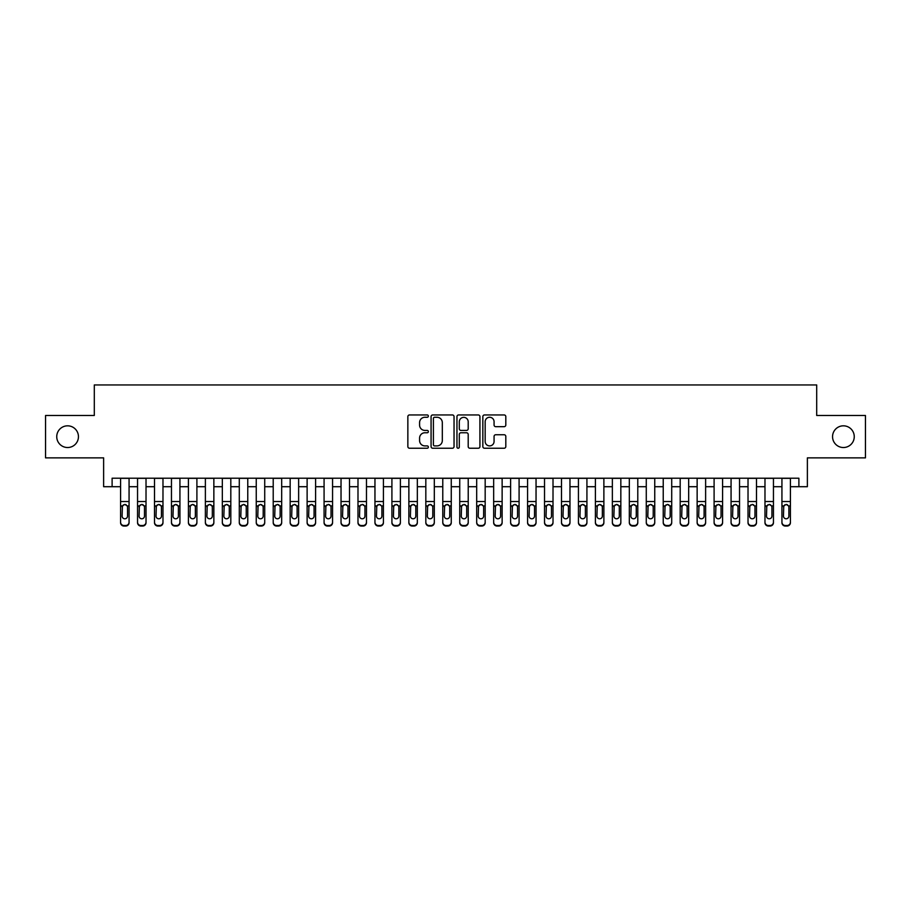 <?xml version="1.0" encoding="UTF-8"?>
<svg xmlns="http://www.w3.org/2000/svg" width="911" height="911" viewBox="0 0 911 911"><rect width="100%" height="100%" fill="white"/><g stroke="black" fill="none" stroke-linecap="round" stroke-linejoin="round"><path stroke-width="1.37" d="M428.364 416.111A1.162 1.162 0 0 0 427.202 414.949L409.517 414.949A1.663 1.663 0 0 0 407.855 416.612L407.855 446.572A1.663 1.663 0 0 0 409.517 448.235L427.202 448.235A1.162 1.162 0 0 0 428.364 447.073A1.162 1.162 0 0 0 427.202 445.9L424.913 445.9A5.329 5.329 0 0 1 419.584 440.582L419.584 438.077A5.329 5.329 0 0 1 424.913 432.759L427.202 432.759A1.162 1.162 0 0 0 428.364 431.586A1.162 1.162 0 0 0 427.202 430.425L424.913 430.425A5.329 5.329 0 0 1 419.584 425.095L419.584 422.602A5.329 5.329 0 0 1 424.913 417.272L427.202 417.272A1.162 1.162 0 0 0 428.364 416.111M832.552 436.676A10.852 10.852 0 0 0 843.404 447.529A10.852 10.852 0 0 0 854.256 436.676A10.852 10.852 0 0 0 843.404 425.824A10.852 10.852 0 0 0 832.552 436.676M56.744 436.676A10.852 10.852 0 0 0 67.596 447.529A10.852 10.852 0 0 0 78.448 436.676A10.852 10.852 0 0 0 67.596 425.824A10.852 10.852 0 0 0 56.744 436.676M504.147 426.678A1.663 1.663 0 0 0 505.81 425.016L505.81 416.612A1.663 1.663 0 0 0 504.147 414.949L484.504 414.949A1.663 1.663 0 0 0 482.841 416.612L482.841 446.572A1.663 1.663 0 0 0 484.504 448.235L504.147 448.235A1.663 1.663 0 0 0 505.81 446.572L505.81 436.415A1.663 1.663 0 0 0 504.147 434.752L495.743 434.752A1.663 1.663 0 0 0 494.069 436.415L494.069 441.448A4.453 4.453 0 0 1 489.617 445.9A4.453 4.453 0 0 1 485.164 441.448L485.164 421.725A4.453 4.453 0 0 1 489.617 417.272A4.453 4.453 0 0 1 494.069 421.725L494.069 425.016A1.663 1.663 0 0 0 495.743 426.678L504.147 426.678M112.11 486.702L112.11 478.218L798.89 478.218L798.89 486.702L807.374 486.702L807.374 457.869L865.45 457.869L865.45 415.484L816.7 415.484L816.7 384.954L94.3 384.954L94.3 415.484L45.55 415.484L45.55 457.869L103.626 457.869L103.626 486.702L120.582 486.702M454.042 416.612A1.663 1.663 0 0 0 452.38 414.949L432.736 414.949A1.663 1.663 0 0 0 431.074 416.612L431.074 446.572A1.663 1.663 0 0 0 432.736 448.235L452.38 448.235A1.663 1.663 0 0 0 454.042 446.572L454.042 416.612M458.62 414.949L478.264 414.949A1.663 1.663 0 0 1 479.926 416.612L479.926 446.572A1.663 1.663 0 0 1 478.264 448.235L469.86 448.235A1.663 1.663 0 0 1 468.197 446.572L468.197 434.422A1.663 1.663 0 0 0 466.523 432.759L460.955 432.759A1.663 1.663 0 0 0 459.292 434.422L459.292 447.073A1.162 1.162 0 0 1 458.119 448.235A1.162 1.162 0 0 1 456.958 447.073L456.958 416.612A1.663 1.663 0 0 1 458.62 414.949M129.066 486.702L137.55 486.702M146.022 486.702L154.506 486.702M162.978 486.702L171.462 486.702M179.934 486.702L188.418 486.702M196.901 486.702L205.374 486.702M213.857 486.702L222.33 486.702M230.813 486.702L239.286 486.702M247.769 486.702L256.253 486.702M264.725 486.702L273.209 486.702M281.681 486.702L290.165 486.702M298.637 486.702L307.121 486.702M315.605 486.702L324.077 486.702M332.561 486.702L341.033 486.702M349.517 486.702L357.989 486.702M366.473 486.702L374.956 486.702M383.429 486.702L391.912 486.702M400.385 486.702L408.868 486.702M417.34 486.702L425.824 486.702M434.308 486.702L442.78 486.702M451.264 486.702L459.736 486.702M468.22 486.702L476.692 486.702M485.176 486.702L493.66 486.702M502.132 486.702L510.615 486.702M519.088 486.702L527.571 486.702M536.044 486.702L544.527 486.702M553.011 486.702L561.483 486.702M569.967 486.702L578.439 486.702M586.923 486.702L595.395 486.702M603.879 486.702L612.363 486.702M620.835 486.702L629.319 486.702M637.791 486.702L646.275 486.702M654.747 486.702L663.231 486.702M671.714 486.702L680.187 486.702M688.67 486.702L697.143 486.702M705.626 486.702L714.099 486.702M722.582 486.702L731.066 486.702M739.538 486.702L748.022 486.702M756.494 486.702L764.978 486.702M773.45 486.702L781.934 486.702M790.418 486.702L798.89 486.702M434.57 417.272A1.162 1.162 0 0 0 433.408 418.445L433.408 444.739A1.162 1.162 0 0 0 434.57 445.9L436.984 445.9A5.329 5.329 0 0 0 442.313 440.582L442.313 422.602A5.329 5.329 0 0 0 436.984 417.272L434.57 417.272M468.197 421.816A4.453 4.453 0 0 0 463.745 417.363A4.453 4.453 0 0 0 459.292 421.816L459.292 428.762A1.663 1.663 0 0 0 460.955 430.425L466.523 430.425A1.663 1.663 0 0 0 468.197 428.762L468.197 421.816M120.582 506.436L120.582 522.151A3.393 3.359 -0 0 0 123.976 525.51L125.672 525.51A3.393 3.359 -0 0 0 129.066 522.151L129.066 522.675A3.393 3.359 180 0 1 125.672 526.046L125.672 525.51M127.54 516.093L127.54 507.165L127.54 516.093A2.71 2.687 180 0 1 124.83 518.78A2.71 2.687 180 0 0 127.54 516.093M122.108 516.617L122.108 516.093A2.71 2.687 180 0 0 124.83 518.78M123.406 504.831L122.108 506.949M126.242 504.831L124.83 504.432L127.244 505.912L127.54 507.165M129.066 478.218L129.066 522.151M120.582 478.218L120.582 522.675A3.393 3.359 180 0 0 123.976 526.046L125.672 526.046M120.582 505.912L122.416 505.912L122.108 516.093M122.416 505.912L124.83 504.432M137.55 506.436L137.55 522.151A3.393 3.359 0 0 0 140.932 525.51L142.628 525.51A3.393 3.359 0 0 0 146.022 522.151L146.022 522.675A3.393 3.359 180 0 1 142.628 526.046L142.628 525.51M144.496 516.093L144.496 507.165L144.496 516.093A2.71 2.687 180 0 1 141.786 518.78A2.71 2.687 180 0 0 144.496 516.093M139.076 516.617L139.076 516.093A2.71 2.687 180 0 0 141.786 518.78M140.374 504.831L139.076 506.949M143.198 504.831L141.786 504.432L144.2 505.912L144.496 507.165M154.506 506.436L154.506 522.151A3.393 3.359 0 0 0 157.899 525.51L159.584 525.51A3.393 3.359 0 0 0 162.978 522.151L162.978 522.675A3.393 3.359 180 0 1 159.584 526.046L159.584 525.51M161.452 516.093L161.452 507.165L161.452 516.093A2.71 2.687 180 0 1 158.742 518.78A2.71 2.687 180 0 0 161.452 516.093M156.032 516.617L156.032 516.093A2.71 2.687 180 0 0 158.742 518.78M157.33 504.831L156.032 506.949M160.154 504.831L158.742 504.432L161.156 505.912L161.452 507.165M171.462 506.436L171.462 522.151A3.393 3.359 0 0 0 174.855 525.51L176.552 525.51A3.393 3.359 0 0 0 179.934 522.151L179.934 522.675A3.393 3.359 180 0 1 176.552 526.046L176.552 525.51M178.408 516.093L178.408 507.165L178.408 516.093A2.71 2.687 180 0 1 175.698 518.78A2.71 2.687 180 0 0 178.408 516.093M172.988 516.617L172.988 516.093A2.71 2.687 180 0 0 175.698 518.78M174.286 504.831L172.988 506.949M177.11 504.831L175.698 504.432L178.112 505.912L178.408 507.165M188.418 506.436L188.418 522.151A3.393 3.359 0 0 0 191.811 525.51L193.508 525.51A3.393 3.359 0 0 0 196.901 522.151L196.901 522.675A3.393 3.359 180 0 1 193.508 526.046L193.508 525.51M195.375 516.093L195.375 507.165L195.375 516.093A2.71 2.687 180 0 1 192.654 518.78A2.71 2.687 180 0 0 195.375 516.093M189.944 516.617L189.944 516.093A2.71 2.687 180 0 0 192.654 518.78M191.242 504.831L189.944 506.949M194.077 504.831L192.654 504.432L195.068 505.912L195.375 507.165M146.022 478.218L146.022 522.675M137.55 478.218L137.55 522.675A3.393 3.359 180 0 0 140.932 526.046L142.628 526.046M137.55 505.912L139.372 505.912L139.076 516.093M139.372 505.912L141.786 504.432M162.978 478.218L162.978 522.675M154.506 478.218L154.506 522.675A3.393 3.359 180 0 0 157.899 526.046L159.584 526.046M154.506 505.912L156.328 505.912L156.032 516.093M156.328 505.912L158.742 504.432M179.934 478.218L179.934 522.675M171.462 478.218L171.462 522.675A3.393 3.359 180 0 0 174.855 526.046L176.552 526.046M171.462 505.912L173.284 505.912L172.988 516.093M173.284 505.912L175.698 504.432M196.901 478.218L196.901 522.675M188.418 478.218L188.418 522.675A3.393 3.359 180 0 0 191.811 526.046L193.508 526.046M188.418 505.912L190.24 505.912L189.944 516.093M190.24 505.912L192.654 504.432M205.374 506.436L205.374 522.151A3.393 3.359 0 0 0 208.767 525.51L210.464 525.51A3.393 3.359 0 0 0 213.857 522.151L213.857 522.675A3.393 3.359 180 0 1 210.464 526.046L210.464 525.51M212.331 516.093L212.331 507.165L212.331 516.093A2.71 2.687 180 0 1 209.61 518.78A2.71 2.687 180 0 0 212.331 516.093M206.899 516.617L206.899 516.093A2.71 2.687 180 0 0 209.61 518.78M208.198 504.831L206.899 506.949M211.033 504.831L209.61 504.432L212.024 505.912L212.331 507.165M213.857 478.218L213.857 522.675M205.374 478.218L205.374 522.675A3.393 3.359 180 0 0 208.767 526.046L210.464 526.046M205.374 505.912L207.207 505.912L206.899 516.093M207.207 505.912L209.61 504.432M222.33 506.436L222.33 522.151A3.393 3.359 0 0 0 225.723 525.51L227.42 525.51A3.393 3.359 0 0 0 230.813 522.151L230.813 522.675A3.393 3.359 180 0 1 227.42 526.046L227.42 525.51M229.287 516.093L229.287 507.165L229.287 516.093A2.71 2.687 180 0 1 226.577 518.78A2.71 2.687 180 0 0 229.287 516.093M223.855 516.617L223.855 516.093A2.71 2.687 180 0 0 226.577 518.78M225.154 504.831L223.855 506.949M227.989 504.831L226.577 504.432L228.98 505.912L229.287 507.165M230.813 478.218L230.813 522.675M222.33 478.218L222.33 522.675A3.393 3.359 180 0 0 225.723 526.046L227.42 526.046M222.33 505.912L224.163 505.912L223.855 516.093M224.163 505.912L226.577 504.432M239.286 506.436L239.286 522.151A3.393 3.359 0 0 0 242.679 525.51L244.376 525.51A3.393 3.359 0 0 0 247.769 522.151L247.769 522.675A3.393 3.359 180 0 1 244.376 526.046L244.376 525.51M246.243 516.093L246.243 507.165L246.243 516.093A2.71 2.687 180 0 1 243.533 518.78A2.71 2.687 180 0 0 246.243 516.093M240.811 516.617L240.811 516.093A2.71 2.687 180 0 0 243.533 518.78M242.11 504.831L240.811 506.949M244.945 504.831L243.533 504.432L245.947 505.912L246.243 507.165M247.769 478.218L247.769 522.675M239.286 478.218L239.286 522.675A3.393 3.359 180 0 0 242.679 526.046L244.376 526.046M239.286 505.912L241.119 505.912L240.811 516.093M241.119 505.912L243.533 504.432M256.253 506.436L256.253 522.151A3.393 3.359 0 0 0 259.635 525.51L261.332 525.51A3.393 3.359 0 0 0 264.725 522.151L264.725 522.675A3.393 3.359 180 0 1 261.332 526.046L261.332 525.51M263.199 516.093L263.199 507.165L263.199 516.093A2.71 2.687 180 0 1 260.489 518.78A2.71 2.687 180 0 0 263.199 516.093M257.779 516.617L257.779 516.093A2.71 2.687 180 0 0 260.489 518.78M259.077 504.831L257.779 506.949M261.901 504.831L260.489 504.432L262.903 505.912L263.199 507.165M264.725 478.218L264.725 522.675M256.253 478.218L256.253 522.675A3.393 3.359 180 0 0 259.635 526.046L261.332 526.046M256.253 505.912L258.075 505.912L257.779 516.093M258.075 505.912L260.489 504.432M273.209 506.436L273.209 522.151A3.393 3.359 0 0 0 276.602 525.51L278.288 525.51A3.393 3.359 0 0 0 281.681 522.151L281.681 522.675A3.393 3.359 180 0 1 278.288 526.046L278.288 525.51M280.155 516.093L280.155 507.165L280.155 516.093A2.71 2.687 180 0 1 277.445 518.78A2.71 2.687 180 0 0 280.155 516.093M274.735 516.617L274.735 516.093A2.71 2.687 180 0 0 277.445 518.78M276.033 504.831L274.735 506.949M278.857 504.831L277.445 504.432L279.859 505.912L280.155 507.165M290.165 506.436L290.165 522.151A3.393 3.359 0 0 0 293.558 525.51L295.255 525.51A3.393 3.359 0 0 0 298.637 522.151L298.637 522.675A3.393 3.359 180 0 1 295.255 526.046L295.255 525.51M297.111 516.093L297.111 507.165L297.111 516.093A2.71 2.687 180 0 1 294.401 518.78A2.71 2.687 180 0 0 297.111 516.093M291.691 516.617L291.691 516.093A2.71 2.687 180 0 0 294.401 518.78M292.989 504.831L291.691 506.949M295.813 504.831L294.401 504.432L296.815 505.912L297.111 507.165M307.121 506.436L307.121 522.151A3.393 3.359 0 0 0 310.514 525.51L312.211 525.51A3.393 3.359 0 0 0 315.605 522.151L315.605 522.675A3.393 3.359 180 0 1 312.211 526.046L312.211 525.51M314.079 516.093L314.079 507.165L314.079 516.093A2.71 2.687 180 0 1 311.357 518.78A2.71 2.687 180 0 0 314.079 516.093M308.647 516.617L308.647 516.093A2.71 2.687 180 0 0 311.357 518.78M309.945 504.831L308.647 506.949M312.78 504.831L311.357 504.432L313.771 505.912L314.079 507.165M324.077 506.436L324.077 522.151A3.393 3.359 0 0 0 327.47 525.51L329.167 525.51A3.393 3.359 0 0 0 332.561 522.151L332.561 522.675A3.393 3.359 180 0 1 329.167 526.046L329.167 525.51M331.035 516.093L331.035 507.165L331.035 516.093A2.71 2.687 180 0 1 328.313 518.78A2.71 2.687 180 0 0 331.035 516.093M325.603 516.617L325.603 516.093A2.71 2.687 180 0 0 328.313 518.78M326.901 504.831L325.603 506.949M329.736 504.831L328.313 504.432L330.727 505.912L331.035 507.165M341.033 506.436L341.033 522.151A3.393 3.359 0 0 0 344.426 525.51L346.123 525.51A3.393 3.359 0 0 0 349.517 522.151L349.517 522.675A3.393 3.359 180 0 1 346.123 526.046L346.123 525.51M347.991 516.093L347.991 507.165L347.991 516.093A2.71 2.687 180 0 1 345.28 518.78A2.71 2.687 180 0 0 347.991 516.093M342.559 516.617L342.559 516.093A2.71 2.687 180 0 0 345.28 518.78M343.857 504.831L342.559 506.949M346.692 504.831L345.28 504.432L347.683 505.912L347.991 507.165M357.989 506.436L357.989 522.151A3.393 3.359 0 0 0 361.382 525.51L363.079 525.51A3.393 3.359 0 0 0 366.473 522.151L366.473 522.675A3.393 3.359 180 0 1 363.079 526.046L363.079 525.51M364.947 516.093L364.947 507.165L364.947 516.093A2.71 2.687 180 0 1 362.236 518.78A2.71 2.687 180 0 0 364.947 516.093M359.515 516.617L359.515 516.093A2.71 2.687 180 0 0 362.236 518.78M360.813 504.831L359.515 506.949M363.648 504.831L362.236 504.432L364.651 505.912L364.947 507.165M374.956 506.436L374.956 522.151A3.393 3.359 0 0 0 378.338 525.51L380.035 525.51A3.393 3.359 0 0 0 383.429 522.151L383.429 522.675A3.393 3.359 180 0 1 380.035 526.046L380.035 525.51M381.903 516.093L381.903 507.165L381.903 516.093A2.71 2.687 180 0 1 379.192 518.78A2.71 2.687 180 0 0 381.903 516.093M376.482 516.617L376.482 516.093A2.71 2.687 180 0 0 379.192 518.78M377.78 504.831L376.482 506.949M380.604 504.831L379.192 504.432L381.607 505.912L381.903 507.165M391.912 506.436L391.912 522.151A3.393 3.359 0 0 0 395.306 525.51L396.991 525.51A3.393 3.359 0 0 0 400.385 522.151L400.385 522.675A3.393 3.359 180 0 1 396.991 526.046L396.991 525.51M398.859 516.093L398.859 507.165L398.859 516.093A2.71 2.687 180 0 1 396.148 518.78A2.71 2.687 180 0 0 398.859 516.093M393.438 516.617L393.438 516.093A2.71 2.687 180 0 0 396.148 518.78M394.736 504.831L393.438 506.949M397.56 504.831L396.148 504.432L398.562 505.912L398.859 507.165M408.868 506.436L408.868 522.151A3.393 3.359 0 0 0 412.262 525.51L413.958 525.51A3.393 3.359 0 0 0 417.34 522.151L417.34 522.675A3.393 3.359 180 0 1 413.958 526.046L413.958 525.51M415.815 516.093L415.815 507.165L415.815 516.093A2.71 2.687 180 0 1 413.104 518.78A2.71 2.687 180 0 0 415.815 516.093M410.394 516.617L410.394 516.093A2.71 2.687 180 0 0 413.104 518.78M411.692 504.831L410.394 506.949M414.516 504.831L413.104 504.432L415.518 505.912L415.815 507.165M425.824 506.436L425.824 522.151A3.393 3.359 0 0 0 429.218 525.51L430.914 525.51A3.393 3.359 0 0 0 434.308 522.151L434.308 522.675A3.393 3.359 180 0 1 430.914 526.046L430.914 525.51M432.782 516.093L432.782 507.165L432.782 516.093A2.71 2.687 180 0 1 430.06 518.78A2.71 2.687 180 0 0 432.782 516.093M427.35 516.617L427.35 516.093A2.71 2.687 180 0 0 430.06 518.78M428.648 504.831L427.35 506.949M431.484 504.831L430.06 504.432L432.474 505.912L432.782 507.165M442.78 506.436L442.78 522.151A3.393 3.359 0 0 0 446.174 525.51L447.87 525.51A3.393 3.359 0 0 0 451.264 522.151L451.264 522.675A3.393 3.359 180 0 1 447.87 526.046L447.87 525.51M449.738 516.093L449.738 507.165L449.738 516.093A2.71 2.687 180 0 1 447.016 518.78A2.71 2.687 180 0 0 449.738 516.093M444.306 516.617L444.306 516.093A2.71 2.687 180 0 0 447.016 518.78M445.604 504.831L444.306 506.949M448.44 504.831L447.016 504.432L449.43 505.912L449.738 507.165M459.736 506.436L459.736 522.151A3.393 3.359 0 0 0 463.13 525.51L464.826 525.51A3.393 3.359 0 0 0 468.22 522.151L468.22 522.675A3.393 3.359 180 0 1 464.826 526.046L464.826 525.51M466.694 516.093L466.694 507.165L466.694 516.093A2.71 2.687 180 0 1 463.984 518.78A2.71 2.687 180 0 0 466.694 516.093M461.262 516.617L461.262 516.093A2.71 2.687 180 0 0 463.984 518.78M462.56 504.831L461.262 506.949M465.396 504.831L463.984 504.432L466.386 505.912L466.694 507.165M281.681 478.218L281.681 522.675M273.209 478.218L273.209 522.675A3.393 3.359 180 0 0 276.602 526.046L278.288 526.046M273.209 505.912L275.031 505.912L274.735 516.093M275.031 505.912L277.445 504.432M298.637 478.218L298.637 522.675M290.165 478.218L290.165 522.675A3.393 3.359 180 0 0 293.558 526.046L295.255 526.046M290.165 505.912L291.987 505.912L291.691 516.093M291.987 505.912L294.401 504.432M315.605 478.218L315.605 522.675M307.121 478.218L307.121 522.675A3.393 3.359 180 0 0 310.514 526.046L312.211 526.046M307.121 505.912L308.943 505.912L308.647 516.093M308.943 505.912L311.357 504.432M332.561 478.218L332.561 522.675M324.077 478.218L324.077 522.675A3.393 3.359 180 0 0 327.47 526.046L329.167 526.046M324.077 505.912L325.91 505.912L325.603 516.093M325.91 505.912L328.313 504.432M349.517 478.218L349.517 522.675M341.033 478.218L341.033 522.675A3.393 3.359 180 0 0 344.426 526.046L346.123 526.046M341.033 505.912L342.866 505.912L342.559 516.093M342.866 505.912L345.28 504.432M366.473 478.218L366.473 522.675M357.989 478.218L357.989 522.675A3.393 3.359 180 0 0 361.382 526.046L363.079 526.046M357.989 505.912L359.822 505.912L359.515 516.093M359.822 505.912L362.236 504.432M383.429 478.218L383.429 522.675M374.956 478.218L374.956 522.675A3.393 3.359 180 0 0 378.338 526.046L380.035 526.046M374.956 505.912L376.778 505.912L376.482 516.093M376.778 505.912L379.192 504.432M400.385 478.218L400.385 522.675M391.912 478.218L391.912 522.675A3.393 3.359 180 0 0 395.306 526.046L396.991 526.046M391.912 505.912L393.734 505.912L393.438 516.093M393.734 505.912L396.148 504.432M417.34 478.218L417.34 522.675M408.868 478.218L408.868 522.675A3.393 3.359 180 0 0 412.262 526.046L413.958 526.046M408.868 505.912L410.69 505.912L410.394 516.093M410.69 505.912L413.104 504.432M434.308 478.218L434.308 522.675M425.824 478.218L425.824 522.675A3.393 3.359 180 0 0 429.218 526.046L430.914 526.046M425.824 505.912L427.646 505.912L427.35 516.093M427.646 505.912L430.06 504.432M451.264 478.218L451.264 522.675M442.78 478.218L442.78 522.675A3.393 3.359 180 0 0 446.174 526.046L447.87 526.046M442.78 505.912L444.614 505.912L444.306 516.093M444.614 505.912L447.016 504.432M468.22 478.218L468.22 522.675M459.736 478.218L459.736 522.675A3.393 3.359 180 0 0 463.13 526.046L464.826 526.046M459.736 505.912L461.57 505.912L461.262 516.093M461.57 505.912L463.984 504.432M476.692 506.436L476.692 522.151A3.393 3.359 0 0 0 480.086 525.51L481.782 525.51A3.393 3.359 0 0 0 485.176 522.151L485.176 522.675A3.393 3.359 180 0 1 481.782 526.046L481.782 525.51M483.65 516.093L483.65 507.165L483.65 516.093A2.71 2.687 180 0 1 480.94 518.78A2.71 2.687 180 0 0 483.65 516.093M478.218 516.617L478.218 516.093A2.71 2.687 180 0 0 480.94 518.78M479.516 504.831L478.218 506.949M482.352 504.831L480.94 504.432L483.354 505.912L483.65 507.165M493.66 506.436L493.66 522.151A3.393 3.359 0 0 0 497.042 525.51L498.738 525.51A3.393 3.359 0 0 0 502.132 522.151L502.132 522.675A3.393 3.359 180 0 1 498.738 526.046L498.738 525.51M500.606 516.093L500.606 507.165L500.606 516.093A2.71 2.687 180 0 1 497.896 518.78A2.71 2.687 180 0 0 500.606 516.093M495.185 516.617L495.185 516.093A2.71 2.687 180 0 0 497.896 518.78M496.484 504.831L495.185 506.949M499.308 504.831L497.896 504.432L500.31 505.912L500.606 507.165M510.615 506.436L510.615 522.151A3.393 3.359 0 0 0 514.009 525.51L515.694 525.51A3.393 3.359 0 0 0 519.088 522.151L519.088 522.675A3.393 3.359 180 0 1 515.694 526.046L515.694 525.51M517.562 516.093L517.562 507.165L517.562 516.093A2.71 2.687 180 0 1 514.852 518.78A2.71 2.687 180 0 0 517.562 516.093M512.141 516.617L512.141 516.093A2.71 2.687 180 0 0 514.852 518.78M513.44 504.831L512.141 506.949M516.264 504.831L514.852 504.432L517.266 505.912L517.562 507.165M527.571 506.436L527.571 522.151A3.393 3.359 0 0 0 530.965 525.51L532.662 525.51A3.393 3.359 0 0 0 536.044 522.151L536.044 522.675A3.393 3.359 180 0 1 532.662 526.046L532.662 525.51M534.518 516.093L534.518 507.165L534.518 516.093A2.71 2.687 180 0 1 531.808 518.78A2.71 2.687 180 0 0 534.518 516.093M529.097 516.617L529.097 516.093A2.71 2.687 180 0 0 531.808 518.78M530.396 504.831L529.097 506.949M533.22 504.831L531.808 504.432L534.222 505.912L534.518 507.165M485.176 478.218L485.176 522.675M476.692 478.218L476.692 522.675A3.393 3.359 180 0 0 480.086 526.046L481.782 526.046M476.692 505.912L478.526 505.912L478.218 516.093M478.526 505.912L480.94 504.432M502.132 478.218L502.132 522.675M493.66 478.218L493.66 522.675A3.393 3.359 180 0 0 497.042 526.046L498.738 526.046M493.66 505.912L495.482 505.912L495.185 516.093M495.482 505.912L497.896 504.432M519.088 478.218L519.088 522.675M510.615 478.218L510.615 522.675A3.393 3.359 180 0 0 514.009 526.046L515.694 526.046M510.615 505.912L512.438 505.912L512.141 516.093M512.438 505.912L514.852 504.432M536.044 478.218L536.044 522.675M527.571 478.218L527.571 522.675A3.393 3.359 180 0 0 530.965 526.046L532.662 526.046M527.571 505.912L529.393 505.912L529.097 516.093M529.393 505.912L531.808 504.432M544.527 506.436L544.527 522.151A3.393 3.359 0 0 0 547.921 525.51L549.618 525.51A3.393 3.359 0 0 0 553.011 522.151L553.011 522.675A3.393 3.359 180 0 1 549.618 526.046L549.618 525.51M551.485 516.093L551.485 507.165L551.485 516.093A2.71 2.687 180 0 1 548.764 518.78A2.71 2.687 180 0 0 551.485 516.093M546.053 516.617L546.053 516.093A2.71 2.687 180 0 0 548.764 518.78M547.352 504.831L546.053 506.949M550.187 504.831L548.764 504.432L551.178 505.912L551.485 507.165M553.011 478.218L553.011 522.675M544.527 478.218L544.527 522.675A3.393 3.359 180 0 0 547.921 526.046L549.618 526.046M544.527 505.912L546.349 505.912L546.053 516.093M546.349 505.912L548.764 504.432M561.483 506.436L561.483 522.151A3.393 3.359 0 0 0 564.877 525.51L566.574 525.51A3.393 3.359 0 0 0 569.967 522.151L569.967 522.675A3.393 3.359 180 0 1 566.574 526.046L566.574 525.51M568.441 516.093L568.441 507.165L568.441 516.093A2.71 2.687 180 0 1 565.72 518.78A2.71 2.687 180 0 0 568.441 516.093M563.009 516.617L563.009 516.093A2.71 2.687 180 0 0 565.72 518.78M564.308 504.831L563.009 506.949M567.143 504.831L565.72 504.432L568.134 505.912L568.441 507.165M569.967 478.218L569.967 522.675M561.483 478.218L561.483 522.675A3.393 3.359 180 0 0 564.877 526.046L566.574 526.046M561.483 505.912L563.317 505.912L563.009 516.093M563.317 505.912L565.72 504.432M578.439 506.436L578.439 522.151A3.393 3.359 0 0 0 581.833 525.51L583.53 525.51A3.393 3.359 0 0 0 586.923 522.151L586.923 522.675A3.393 3.359 180 0 1 583.53 526.046L583.53 525.51M585.397 516.093L585.397 507.165L585.397 516.093A2.71 2.687 180 0 1 582.687 518.78A2.71 2.687 180 0 0 585.397 516.093M579.965 516.617L579.965 516.093A2.71 2.687 180 0 0 582.687 518.78M581.264 504.831L579.965 506.949M584.099 504.831L582.687 504.432L585.09 505.912L585.397 507.165M586.923 478.218L586.923 522.675M578.439 478.218L578.439 522.675A3.393 3.359 180 0 0 581.833 526.046L583.53 526.046M578.439 505.912L580.273 505.912L579.965 516.093M580.273 505.912L582.687 504.432M595.395 506.436L595.395 522.151A3.393 3.359 0 0 0 598.789 525.51L600.486 525.51A3.393 3.359 0 0 0 603.879 522.151L603.879 522.675A3.393 3.359 180 0 1 600.486 526.046L600.486 525.51M602.353 516.093L602.353 507.165L602.353 516.093A2.71 2.687 180 0 1 599.643 518.78A2.71 2.687 180 0 0 602.353 516.093M596.921 516.617L596.921 516.093A2.71 2.687 180 0 0 599.643 518.78M598.22 504.831L596.921 506.949M601.055 504.831L599.643 504.432L602.057 505.912L602.353 507.165M603.879 478.218L603.879 522.675M595.395 478.218L595.395 522.675A3.393 3.359 180 0 0 598.789 526.046L600.486 526.046M595.395 505.912L597.229 505.912L596.921 516.093M597.229 505.912L599.643 504.432M612.363 506.436L612.363 522.151A3.393 3.359 0 0 0 615.745 525.51L617.442 525.51A3.393 3.359 0 0 0 620.835 522.151L620.835 522.675A3.393 3.359 180 0 1 617.442 526.046L617.442 525.51M619.309 516.093L619.309 507.165L619.309 516.093A2.71 2.687 180 0 1 616.599 518.78A2.71 2.687 180 0 0 619.309 516.093M613.889 516.617L613.889 516.093A2.71 2.687 180 0 0 616.599 518.78M615.187 504.831L613.889 506.949M618.011 504.831L616.599 504.432L619.013 505.912L619.309 507.165M620.835 478.218L620.835 522.675M612.363 478.218L612.363 522.675A3.393 3.359 180 0 0 615.745 526.046L617.442 526.046M612.363 505.912L614.185 505.912L613.889 516.093M614.185 505.912L616.599 504.432M629.319 506.436L629.319 522.151A3.393 3.359 0 0 0 632.712 525.51L634.398 525.51A3.393 3.359 0 0 0 637.791 522.151L637.791 522.675A3.393 3.359 180 0 1 634.398 526.046L634.398 525.51M636.265 516.093L636.265 507.165L636.265 516.093A2.71 2.687 180 0 1 633.555 518.78A2.71 2.687 180 0 0 636.265 516.093M630.845 516.617L630.845 516.093A2.71 2.687 180 0 0 633.555 518.78M632.143 504.831L630.845 506.949M634.967 504.831L633.555 504.432L635.969 505.912L636.265 507.165M637.791 478.218L637.791 522.675M629.319 478.218L629.319 522.675A3.393 3.359 180 0 0 632.712 526.046L634.398 526.046M629.319 505.912L631.141 505.912L630.845 516.093M631.141 505.912L633.555 504.432M646.275 506.436L646.275 522.151A3.393 3.359 0 0 0 649.668 525.51L651.365 525.51A3.393 3.359 0 0 0 654.747 522.151L654.747 522.675A3.393 3.359 180 0 1 651.365 526.046L651.365 525.51M653.221 516.093L653.221 507.165L653.221 516.093A2.71 2.687 180 0 1 650.511 518.78A2.71 2.687 180 0 0 653.221 516.093M647.801 516.617L647.801 516.093A2.71 2.687 180 0 0 650.511 518.78M649.099 504.831L647.801 506.949M651.923 504.831L650.511 504.432L652.925 505.912L653.221 507.165M654.747 478.218L654.747 522.675M646.275 478.218L646.275 522.675A3.393 3.359 180 0 0 649.668 526.046L651.365 526.046M646.275 505.912L648.097 505.912L647.801 516.093M648.097 505.912L650.511 504.432M663.231 506.436L663.231 522.151A3.393 3.359 0 0 0 666.624 525.51L668.321 525.51A3.393 3.359 0 0 0 671.714 522.151L671.714 522.675A3.393 3.359 180 0 1 668.321 526.046L668.321 525.51M670.189 516.093L670.189 507.165L670.189 516.093A2.71 2.687 180 0 1 667.467 518.78A2.71 2.687 180 0 0 670.189 516.093M664.757 516.617L664.757 516.093A2.71 2.687 180 0 0 667.467 518.78M666.055 504.831L664.757 506.949M668.89 504.831L667.467 504.432L669.881 505.912L670.189 507.165M671.714 478.218L671.714 522.675M663.231 478.218L663.231 522.675A3.393 3.359 180 0 0 666.624 526.046L668.321 526.046M663.231 505.912L665.053 505.912L664.757 516.093M665.053 505.912L667.467 504.432M680.187 506.436L680.187 522.151A3.393 3.359 0 0 0 683.58 525.51L685.277 525.51A3.393 3.359 0 0 0 688.67 522.151L688.67 522.675A3.393 3.359 180 0 1 685.277 526.046L685.277 525.51M687.145 516.093L687.145 507.165L687.145 516.093A2.71 2.687 180 0 1 684.423 518.78A2.71 2.687 180 0 0 687.145 516.093M681.713 516.617L681.713 516.093A2.71 2.687 180 0 0 684.423 518.78M683.011 504.831L681.713 506.949M685.846 504.831L684.423 504.432L686.837 505.912L687.145 507.165M688.67 478.218L688.67 522.675M680.187 478.218L680.187 522.675A3.393 3.359 180 0 0 683.58 526.046L685.277 526.046M680.187 505.912L682.02 505.912L681.713 516.093M682.02 505.912L684.423 504.432M697.143 506.436L697.143 522.151A3.393 3.359 0 0 0 700.536 525.51L702.233 525.51A3.393 3.359 0 0 0 705.626 522.151L705.626 522.675A3.393 3.359 180 0 1 702.233 526.046L702.233 525.51M704.101 516.093L704.101 507.165L704.101 516.093A2.71 2.687 180 0 1 701.39 518.78A2.71 2.687 180 0 0 704.101 516.093M698.669 516.617L698.669 516.093A2.71 2.687 180 0 0 701.39 518.78M699.967 504.831L698.669 506.949M702.802 504.831L701.39 504.432L703.793 505.912L704.101 507.165M705.626 478.218L705.626 522.675M697.143 478.218L697.143 522.675A3.393 3.359 180 0 0 700.536 526.046L702.233 526.046M697.143 505.912L698.976 505.912L698.669 516.093M698.976 505.912L701.39 504.432M714.099 506.436L714.099 522.151A3.393 3.359 0 0 0 717.492 525.51L719.189 525.51A3.393 3.359 0 0 0 722.582 522.151L722.582 522.675A3.393 3.359 180 0 1 719.189 526.046L719.189 525.51M721.057 516.093L721.057 507.165L721.057 516.093A2.71 2.687 180 0 1 718.346 518.78A2.71 2.687 180 0 0 721.057 516.093M715.625 516.617L715.625 516.093A2.71 2.687 180 0 0 718.346 518.78M716.923 504.831L715.625 506.949M719.758 504.831L718.346 504.432L720.76 505.912L721.057 507.165M722.582 478.218L722.582 522.675M714.099 478.218L714.099 522.675A3.393 3.359 180 0 0 717.492 526.046L719.189 526.046M714.099 505.912L715.932 505.912L715.625 516.093M715.932 505.912L718.346 504.432M731.066 506.436L731.066 522.151A3.393 3.359 0 0 0 734.448 525.51L736.145 525.51A3.393 3.359 0 0 0 739.538 522.151L739.538 522.675A3.393 3.359 180 0 1 736.145 526.046L736.145 525.51M738.012 516.093L738.012 507.165L738.012 516.093A2.71 2.687 180 0 1 735.302 518.78A2.71 2.687 180 0 0 738.012 516.093M732.592 516.617L732.592 516.093A2.71 2.687 180 0 0 735.302 518.78M733.89 504.831L732.592 506.949M736.714 504.831L735.302 504.432L737.716 505.912L738.012 507.165M739.538 478.218L739.538 522.675M731.066 478.218L731.066 522.675A3.393 3.359 180 0 0 734.448 526.046L736.145 526.046M731.066 505.912L732.888 505.912L732.592 516.093M732.888 505.912L735.302 504.432M748.022 506.436L748.022 522.151A3.393 3.359 0 0 0 751.416 525.51L753.101 525.51A3.393 3.359 0 0 0 756.494 522.151L756.494 522.675A3.393 3.359 180 0 1 753.101 526.046L753.101 525.51M754.968 516.093L754.968 507.165L754.968 516.093A2.71 2.687 180 0 1 752.258 518.78A2.71 2.687 180 0 0 754.968 516.093M749.548 516.617L749.548 516.093A2.71 2.687 180 0 0 752.258 518.78M750.846 504.831L749.548 506.949M753.67 504.831L752.258 504.432L754.672 505.912L754.968 507.165M756.494 478.218L756.494 522.675M748.022 478.218L748.022 522.675A3.393 3.359 180 0 0 751.416 526.046L753.101 526.046M748.022 505.912L749.844 505.912L749.548 516.093M749.844 505.912L752.258 504.432M764.978 506.436L764.978 522.151A3.393 3.359 0 0 0 768.372 525.51L770.068 525.51A3.393 3.359 0 0 0 773.45 522.151L773.45 522.675A3.393 3.359 180 0 1 770.068 526.046L770.068 525.51M771.924 516.093L771.924 507.165L771.924 516.093A2.71 2.687 180 0 1 769.214 518.78A2.71 2.687 180 0 0 771.924 516.093M766.504 516.617L766.504 516.093A2.71 2.687 180 0 0 769.214 518.78M767.802 504.831L766.504 506.949M770.626 504.831L769.214 504.432L771.628 505.912L771.924 507.165M773.45 478.218L773.45 522.675M764.978 478.218L764.978 522.675A3.393 3.359 180 0 0 768.372 526.046L770.068 526.046M764.978 505.912L766.8 505.912L766.504 516.093M766.8 505.912L769.214 504.432M781.934 506.436L781.934 522.151A3.393 3.359 0 0 0 785.328 525.51L787.024 525.51A3.393 3.359 0 0 0 790.418 522.151L790.418 522.675A3.393 3.359 180 0 1 787.024 526.046L787.024 525.51M788.892 516.093L788.892 507.165L788.892 516.093A2.71 2.687 180 0 1 786.17 518.78A2.71 2.687 180 0 0 788.892 516.093M783.46 516.617L783.46 516.093A2.71 2.687 180 0 0 786.17 518.78M784.758 504.831L783.46 506.949M787.594 504.831L786.17 504.432L788.584 505.912L788.892 507.165M790.418 478.218L790.418 522.675M781.934 478.218L781.934 522.675A3.393 3.359 180 0 0 785.328 526.046L787.024 526.046M781.934 505.912L783.756 505.912L783.46 516.093M783.756 505.912L786.17 504.432M127.244 505.912L129.066 505.912M120.582 501.528L129.066 501.528M120.582 478.343L129.066 478.343M144.2 505.912L146.022 505.912M137.55 501.528L146.022 501.528M137.55 478.343L146.022 478.343M161.156 505.912L162.978 505.912M154.506 501.528L162.978 501.528M154.506 478.343L162.978 478.343M178.112 505.912L179.934 505.912M171.462 501.528L179.934 501.528M171.462 478.343L179.934 478.343M195.068 505.912L196.901 505.912M188.418 501.528L196.901 501.528M188.418 478.343L196.901 478.343M212.024 505.912L213.857 505.912M205.374 501.528L213.857 501.528M205.374 478.343L213.857 478.343M228.98 505.912L230.813 505.912M222.33 501.528L230.813 501.528M222.33 478.343L230.813 478.343M245.947 505.912L247.769 505.912M239.286 501.528L247.769 501.528M239.286 478.343L247.769 478.343M262.903 505.912L264.725 505.912M256.253 501.528L264.725 501.528M256.253 478.343L264.725 478.343M279.859 505.912L281.681 505.912M273.209 501.528L281.681 501.528M273.209 478.343L281.681 478.343M296.815 505.912L298.637 505.912M290.165 501.528L298.637 501.528M290.165 478.343L298.637 478.343M313.771 505.912L315.605 505.912M307.121 501.528L315.605 501.528M307.121 478.343L315.605 478.343M330.727 505.912L332.561 505.912M324.077 501.528L332.561 501.528M324.077 478.343L332.561 478.343M347.683 505.912L349.517 505.912M341.033 501.528L349.517 501.528M341.033 478.343L349.517 478.343M364.651 505.912L366.473 505.912M357.989 501.528L366.473 501.528M357.989 478.343L366.473 478.343M381.607 505.912L383.429 505.912M374.956 501.528L383.429 501.528M374.956 478.343L383.429 478.343M398.562 505.912L400.385 505.912M391.912 501.528L400.385 501.528M391.912 478.343L400.385 478.343M415.518 505.912L417.34 505.912M408.868 501.528L417.34 501.528M408.868 478.343L417.34 478.343M432.474 505.912L434.308 505.912M425.824 501.528L434.308 501.528M425.824 478.343L434.308 478.343M449.43 505.912L451.264 505.912M442.78 501.528L451.264 501.528M442.78 478.343L451.264 478.343M466.386 505.912L468.22 505.912M459.736 501.528L468.22 501.528M459.736 478.343L468.22 478.343M483.354 505.912L485.176 505.912M476.692 501.528L485.176 501.528M476.692 478.343L485.176 478.343M500.31 505.912L502.132 505.912M493.66 501.528L502.132 501.528M493.66 478.343L502.132 478.343M517.266 505.912L519.088 505.912M510.615 501.528L519.088 501.528M510.615 478.343L519.088 478.343M534.222 505.912L536.044 505.912M527.571 501.528L536.044 501.528M527.571 478.343L536.044 478.343M551.178 505.912L553.011 505.912M544.527 501.528L553.011 501.528M544.527 478.343L553.011 478.343M568.134 505.912L569.967 505.912M561.483 501.528L569.967 501.528M561.483 478.343L569.967 478.343M585.09 505.912L586.923 505.912M578.439 501.528L586.923 501.528M578.439 478.343L586.923 478.343M602.057 505.912L603.879 505.912M595.395 501.528L603.879 501.528M595.395 478.343L603.879 478.343M619.013 505.912L620.835 505.912M612.363 501.528L620.835 501.528M612.363 478.343L620.835 478.343M635.969 505.912L637.791 505.912M629.319 501.528L637.791 501.528M629.319 478.343L637.791 478.343M652.925 505.912L654.747 505.912M646.275 501.528L654.747 501.528M646.275 478.343L654.747 478.343M669.881 505.912L671.714 505.912M663.231 501.528L671.714 501.528M663.231 478.343L671.714 478.343M686.837 505.912L688.67 505.912M680.187 501.528L688.67 501.528M680.187 478.343L688.67 478.343M703.793 505.912L705.626 505.912M697.143 501.528L705.626 501.528M697.143 478.343L705.626 478.343M720.76 505.912L722.582 505.912M714.099 501.528L722.582 501.528M714.099 478.343L722.582 478.343M737.716 505.912L739.538 505.912M731.066 501.528L739.538 501.528M731.066 478.343L739.538 478.343M754.672 505.912L756.494 505.912M748.022 501.528L756.494 501.528M748.022 478.343L756.494 478.343M771.628 505.912L773.45 505.912M764.978 501.528L773.45 501.528M764.978 478.343L773.45 478.343M788.584 505.912L790.418 505.912M781.934 501.528L790.418 501.528M781.934 478.343L790.418 478.343"/></g></svg>
